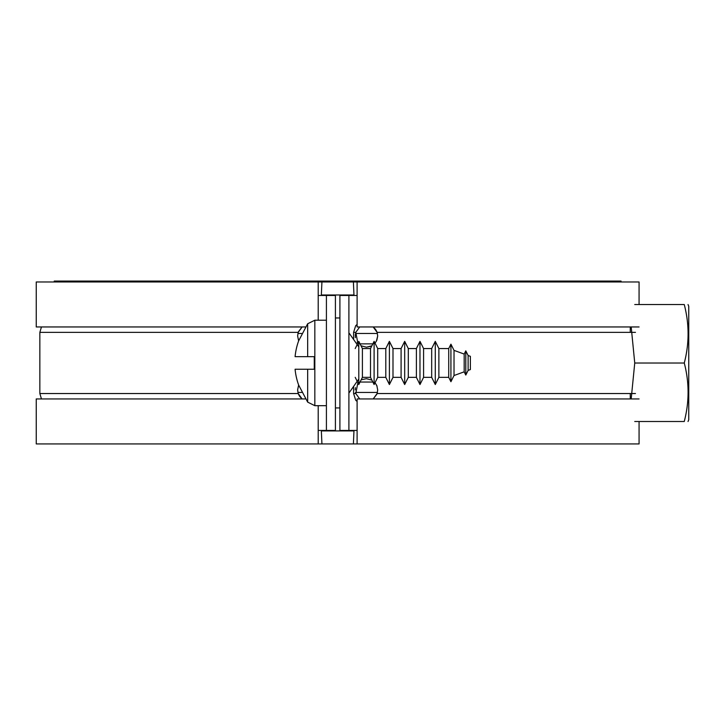 <?xml version="1.0" encoding="UTF-8"?>
<svg xmlns="http://www.w3.org/2000/svg" width="725" height="725" viewBox="0 0 725 725"><rect width="100%" height="100%" fill="white"/><g stroke="black" fill="none" stroke-linecap="round" stroke-linejoin="round"><path stroke-width="1.09" d="M326.413 430.433L326.413 295.474L335.412 295.474L335.412 430.433L318.212 430.433M318.212 295.474L326.413 295.474M348.906 295.474L348.906 430.433L339.907 430.433L339.907 295.474L357.108 295.474M357.108 401.46L355.685 400.2L353.592 393.539L353.592 386.434M357.108 430.433L348.906 430.433M353.592 339.472L353.592 332.358L355.685 325.697L357.108 324.438M375.541 329.34L373.203 326.957L377.109 332.358L377.698 335.956L376.846 340.261L375.033 343.224M371.871 345.807L366.451 347.202L361.032 345.807L366.451 347.202L370.611 346.405M357.171 342.3L357.869 343.224L355.794 332.358L359.7 326.957M359.7 398.94L355.794 393.539L357.869 382.673M361.938 379.637L366.451 378.695L371.871 380.09L366.451 378.695M377.018 386.099L375.033 382.673L376.837 385.637L377.698 389.941L377.109 393.539L373.203 398.94L376.864 394.183M355.431 387.694L355.205 389.941M376.402 341.194L377.698 335.938M355.304 334.479L355.341 337.669M299.778 396.566L302.117 398.94L298.211 393.539L39.848 393.539L39.848 332.358L298.211 332.358L302.117 326.957L298.455 331.715M298.211 393.539L297.622 389.941L298.528 385.519L297.622 389.941M297.622 335.956L298.528 340.388L297.622 335.956L298.211 332.358M298.428 394.137L299.697 396.448M376.891 331.769L375.623 329.449M321.438 430.433A20.246 1.305 -90 0 1 321.347 430.913L321.927 443.927L318.212 443.927L318.212 405.683M353.882 430.433A20.246 1.305 -90 0 0 353.972 430.913L321.347 430.913M360.053 382.039L372.849 382.039M639.069 326.957L357.108 326.957L357.108 281.971L353.392 281.971L353.972 294.984A20.246 1.305 -90 0 0 353.882 295.474M353.972 294.984L321.347 294.984A20.246 1.305 -90 0 1 321.438 295.474M353.392 281.971L321.927 281.971L321.347 294.984M357.108 281.971L639.069 281.971L639.069 304.536M355.486 333.455L377.417 333.455M360.053 343.868L372.849 343.868M355.486 392.452L377.417 392.452M353.972 430.913L353.392 443.927L357.108 443.927L357.108 398.94L639.069 398.94M357.108 443.927L639.069 443.927L639.069 421.506M353.392 443.927L321.927 443.927M305.388 398.94L36.25 398.94L36.25 443.927L318.212 443.927M297.903 392.452L301.582 392.452M297.903 333.455L301.582 333.455M318.212 320.214L318.212 281.971L36.25 281.971L36.25 326.957L305.388 326.957M318.212 281.971L320.069 281.971L320.069 281.073L321.465 281.073L321.927 281.971M355.205 377.344L358.803 384.54L358.803 341.357L362.4 348.553L362.4 377.344L370.502 377.344L374.1 384.54L374.1 341.357L377.698 348.553L377.698 377.344L385.8 377.344L389.397 384.54L389.397 341.357L392.995 348.553L392.995 377.344L401.088 377.344L404.686 384.54L404.686 341.357L408.293 348.553L408.293 377.344L416.386 377.344L419.983 384.54L419.983 341.357L423.581 348.553L423.581 377.344L431.683 377.344L435.281 384.54L435.281 341.357L438.879 348.553L438.879 377.344L448.73 377.344L448.73 348.553L450.923 344.176L454.022 350.374L464.181 354.072L464.181 371.825L454.022 375.523L454.022 350.374M470.371 369.578L468.123 370.393L468.123 355.504L470.371 356.328L470.371 369.578M468.123 355.504L465.794 350.846L464.181 354.072M464.181 371.825L465.794 375.052L468.123 370.393M448.73 377.344L450.923 381.722L454.022 375.523M431.683 377.344L431.683 348.553L435.281 341.357M435.281 384.54L438.879 377.344M416.386 377.344L416.386 348.553L419.983 341.357M419.983 384.54L423.581 377.344M401.088 377.344L401.088 348.553L404.686 341.357M404.686 384.54L408.293 377.344M385.8 377.344L385.8 348.553L389.397 341.357M389.397 384.54L392.995 377.344M370.502 377.344L370.502 348.553L374.1 341.357M374.1 384.54L377.698 377.344M358.803 341.357L355.205 348.553M358.803 384.54L362.4 377.344M314.269 362.953L314.269 369.252L295.084 369.252A64.779 64.534 90 0 0 298.655 385.075L307.663 402.13L314.831 405.683L314.831 320.214L307.663 323.767L307.663 356.655L314.269 356.655L314.269 362.953M307.663 323.767L298.655 340.822A64.779 64.534 90 0 0 295.084 356.655L307.663 356.655M450.923 381.722L450.923 344.176M465.794 375.052L465.794 350.846M353.854 281.971L353.854 281.073L321.465 281.073M353.854 281.073L621.071 281.073L621.071 281.971M355.25 281.073L355.25 281.971M321.465 281.971L320.069 281.971M54.248 281.971L54.248 281.073L320.069 281.073M688.034 304.536L688.75 306.267L688.75 419.775L688.034 421.506M634.747 421.506L684.264 421.506C689.348 402.003 689.348 382.51 684.273 363.017C689.348 343.532 689.348 324.039 684.264 304.536L634.747 304.536M631.194 326.957L634.747 363.017L631.185 398.94M630.27 398.94L630.27 393.539M630.27 332.358L630.27 326.957M634.747 363.017L684.273 363.017M635.472 332.358L377.109 332.358M355.794 332.358L353.592 332.358M355.794 393.539L353.592 393.539M635.472 393.539L377.109 393.539M307.663 369.252L307.663 402.13M358.803 379.003L348.906 393.095M39.848 332.358L41.452 326.957M39.848 393.539L41.452 398.94M358.803 346.894L348.906 332.811M335.412 407.939L339.907 407.939M335.412 317.967L339.907 317.967M326.413 405.683L314.831 405.683M362.4 348.553L370.502 348.553M377.698 348.553L385.8 348.553M392.995 348.553L401.088 348.553M408.293 348.553L416.386 348.553M423.581 348.553L431.683 348.553M438.879 348.553L448.73 348.553M326.413 320.214L314.831 320.214"/></g></svg>
